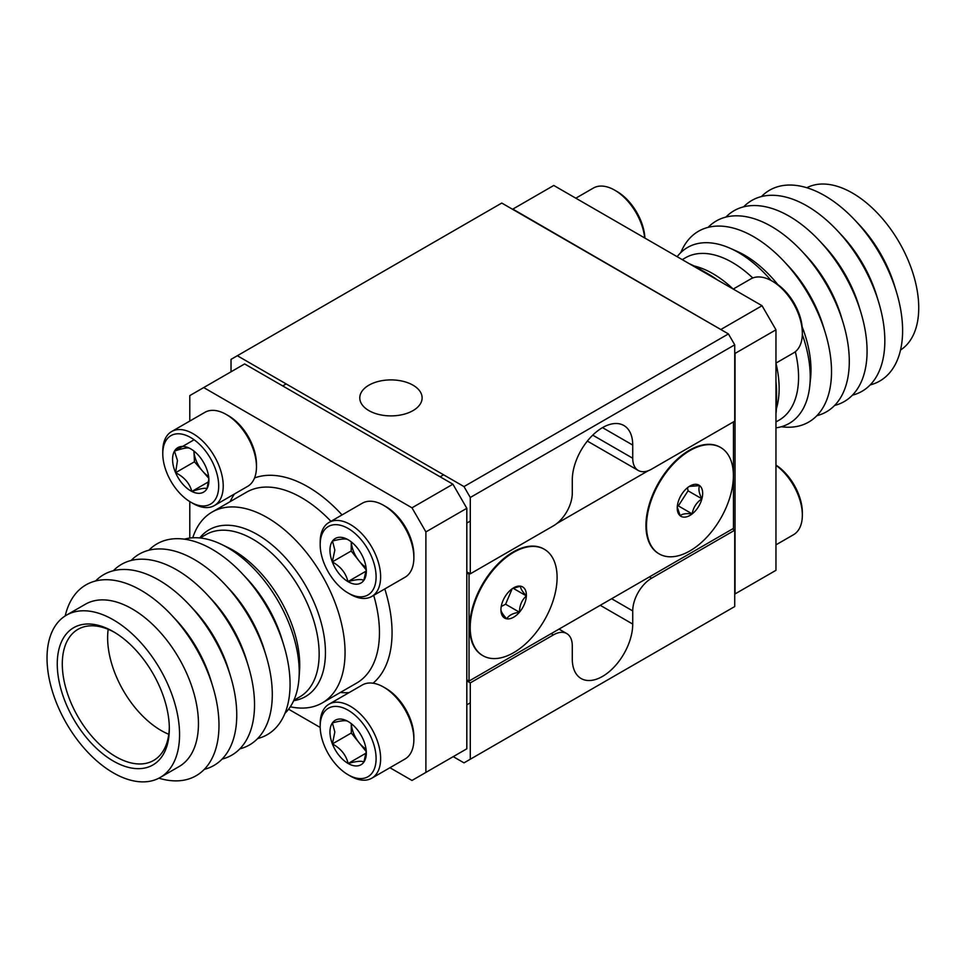 <?xml version="1.0" encoding="UTF-8"?>
<svg xmlns="http://www.w3.org/2000/svg" width="966" height="966" viewBox="0 0 966 966"><rect width="100%" height="100%" fill="white"/><g stroke="black" fill="none" stroke-linecap="round" stroke-linejoin="round"><path stroke-width="1.45" d="M412.989 385.168A31.166 17.992 0 0 0 379.034 381.268A31.166 17.992 0 0 0 359.787 397.895A31.166 17.992 0 0 0 368.915 410.622A31.166 17.992 0 0 0 402.882 414.523A31.166 17.992 0 0 0 422.118 397.895A31.166 17.992 0 0 0 412.989 385.168M592.738 435.147L632.73 458.234L632.73 445.072A42.745 24.681 120 0 0 623.879 425.511A42.745 24.681 120 0 0 602.506 427.624A42.745 24.681 120 0 0 572.283 479.969L572.283 493.131A26.71 15.42 120 0 1 553.397 525.854L470.285 573.828L470.285 497.49L463.994 486.586L237.334 355.73L231.031 359.364L231.031 371.789M466.82 680.885L470.285 682.89L553.397 634.904A26.71 15.42 120 0 1 566.752 633.575A26.71 15.42 120 0 1 572.283 645.807L572.283 658.969A42.745 24.681 120 0 0 581.134 678.53A42.745 24.681 120 0 0 602.506 676.417A42.745 24.681 120 0 0 632.73 624.072L632.73 610.91L611.635 598.739M632.73 458.234A26.71 15.42 120 0 0 638.26 470.466A26.71 15.42 120 0 0 651.615 469.138L734.728 421.164L734.728 344.826L470.285 497.49M470.285 682.89L470.285 759.228L734.728 606.551L734.728 530.213L651.615 578.199A26.71 15.42 120 0 0 632.73 610.91M466.82 571.836L470.285 573.828M732.518 528.945L734.728 530.213M470.285 759.228L463.994 762.862L453.223 756.644M463.994 486.586L728.424 333.922L501.765 203.053L237.334 355.73M728.424 333.922L734.728 344.826M544.1 549.147A61.438 35.476 120 0 0 518.452 549.316A61.438 35.476 120 0 0 513.103 552.021A61.438 35.476 120 0 0 469.983 633.249A61.438 35.476 120 0 0 482.662 655.552A61.438 35.476 -60 0 1 482.384 655.395A61.438 35.476 -60 0 1 469.983 633.249A61.438 35.476 -60 0 1 469.705 624.736A61.438 35.476 -60 0 1 518.452 549.316A61.438 35.476 -60 0 1 543.822 548.978A61.438 35.476 -60 0 1 544.1 549.147M720.382 447.355A61.438 35.476 120 0 0 694.735 447.536A61.438 35.476 120 0 0 689.398 450.241A61.438 35.476 120 0 0 646.278 531.469A61.438 35.476 120 0 0 658.957 553.772A61.438 35.476 -60 0 1 658.679 553.615A61.438 35.476 -60 0 1 646.278 531.469A61.438 35.476 -60 0 1 648.536 506.945A61.438 35.476 -60 0 1 694.735 447.536A61.438 35.476 -60 0 1 720.117 447.198A61.438 35.476 -60 0 1 720.382 447.355M469.971 573.647L469.029 574.19L469.029 681.066L466.82 679.798M469.029 574.19L466.82 572.923M469.029 681.066L733.472 528.39L733.472 421.888M648.186 470.756L556.827 523.5M512.499 588.499L520.553 586.181A17.992 10.384 120 0 0 514.286 587.473A17.992 10.384 120 0 0 513.658 587.811A17.992 10.384 120 0 0 507.85 592.786A17.992 10.384 120 0 0 500.943 609.111A17.992 10.384 120 0 0 500.931 609.848A17.992 10.384 120 0 0 506.752 618.832A17.992 10.384 120 0 0 519.454 612.227A17.992 10.384 120 0 0 526.361 595.901A17.992 10.384 120 0 0 520.553 586.181C520.251 588.113 522.183 591.349 526.361 595.901C521.845 600.019 519.539 605.465 519.454 612.227C512.994 613.144 508.756 615.342 506.752 618.832C502.598 614.328 500.666 611.08 500.943 609.111M470.261 625.05A61.438 35.476 -60 0 1 498.033 564.712A61.438 35.476 -60 0 1 544.377 549.304A61.438 35.476 -60 0 1 557.044 579.962A61.438 35.476 -60 0 1 529.271 640.301A61.438 35.476 -60 0 1 482.94 655.709A61.438 35.476 -60 0 1 470.261 625.05M513.055 588.222L526.361 595.901M501.233 606.503L505.604 604.233L512.137 588.801M505.604 604.233L519.454 612.227M689.338 486.405L699.674 485.644A17.992 10.384 120 0 0 694.276 484.413A17.992 10.384 120 0 0 689.941 486.031A17.992 10.384 120 0 0 687.707 487.552A17.992 10.384 120 0 0 677.987 502.646A17.992 10.384 120 0 0 677.226 508.068A17.992 10.384 120 0 0 680.221 515.808A17.992 10.384 120 0 0 692.187 513.9A17.992 10.384 120 0 0 701.908 498.806A17.992 10.384 120 0 0 699.674 485.644C698.189 488.711 698.937 493.107 701.908 498.806C696.462 502.513 693.214 507.548 692.187 513.9C685.969 513.248 681.984 513.888 680.221 515.808L677.251 507.078M649.092 507.271A61.438 35.476 -60 0 1 720.672 447.512A61.438 35.476 -60 0 1 730.803 494.181A61.438 35.476 -60 0 1 659.223 553.929A61.438 35.476 -60 0 1 649.092 507.271M677.335 506.051L678.337 505.894L688.058 490.813L687.526 487.697M688.058 490.813L701.908 498.806M678.337 505.894L692.187 513.9M329.961 550.028A25.708 14.84 -120 0 0 332.304 561.898A25.708 14.84 -120 0 0 347.953 581.617A25.708 14.84 -120 0 0 363.784 580.457A25.708 14.84 -120 0 0 366.319 571.244A25.708 14.84 -120 0 0 363.977 559.592A25.708 14.84 -120 0 0 348.328 539.873A25.708 14.84 -120 0 0 348.146 539.753A25.708 14.84 -120 0 0 332.497 541.032A25.708 14.84 -120 0 0 329.961 550.028M348.328 539.873C346.347 538.376 341.07 538.762 332.497 541.032L334.84 550.065L332.304 561.898C340.72 566.547 345.937 573.116 347.953 581.617C356.43 579.359 361.707 578.972 363.784 580.457L366.271 569.735M320.193 544.269A39.534 22.822 -120 0 0 320.181 544.607A39.534 22.822 -120 0 0 348.146 593.027A39.534 22.822 -120 0 0 376.1 577.221A39.534 22.822 -120 0 0 348.436 528.644A39.534 22.822 -120 0 0 320.193 544.269M348.146 593.027L350.404 594.332A42.745 24.681 -120 0 0 371.777 596.457A42.745 24.681 -120 0 0 380.628 577.257A42.745 24.681 -120 0 0 362.117 534.029A42.745 24.681 -120 0 0 329.044 522.425A42.745 24.681 -120 0 0 320.193 541.624A42.745 24.681 -120 0 0 320.181 541.986A42.745 24.681 -120 0 0 320.193 542.361M371.777 596.457L405.02 577.257A42.745 24.681 -120 0 0 413.871 558.058A42.745 24.681 -120 0 0 413.871 557.696A42.745 24.681 -120 0 0 383.647 505.351A42.745 24.681 -120 0 0 362.286 503.226L329.044 522.425M351.274 541.89L351.189 550.994L359.014 560.86A22.266 12.848 -120 0 0 366.042 567.404M351.322 541.914A22.266 12.848 -120 0 0 359.014 560.86L366.259 569.976M413.871 555.414A39.534 22.822 -120 0 0 413.871 555.076A39.534 22.822 -120 0 0 385.917 506.655L383.647 505.351M351.189 550.994L332.304 561.898M366.138 571.111L347.953 581.617M329.961 732.023A25.708 14.84 -120 0 0 332.401 743.917A25.708 14.84 -120 0 0 348.146 763.49A25.708 14.84 -120 0 0 363.88 762.077A25.708 14.84 -120 0 0 366.319 752.997A25.708 14.84 -120 0 0 363.88 741.079A25.708 14.84 -120 0 0 348.146 721.517A25.708 14.84 -120 0 0 348.134 721.505A25.708 14.84 -120 0 0 332.401 722.93A25.708 14.84 -120 0 0 329.961 732.023M348.134 721.505C346.178 720.105 340.926 720.576 332.401 722.93L334.84 732.011L332.401 743.917C340.853 748.517 346.106 755.038 348.146 763.49C356.599 761.148 361.839 760.677 363.88 762.077L366.271 751.488M320.181 726.372A39.534 22.822 -120 0 0 348.146 774.78A39.534 22.822 -120 0 0 376.1 758.624A39.534 22.822 -120 0 0 348.134 710.215A39.534 22.822 -120 0 0 320.181 726.36A39.534 22.822 -120 0 0 320.181 726.372L320.181 723.739A42.745 24.681 -120 0 0 320.181 723.763M348.146 774.78L350.404 776.084A42.745 24.681 -120 0 0 371.777 778.21A42.745 24.681 -120 0 0 380.628 758.624A42.745 24.681 -120 0 0 361.972 715.625A42.745 24.681 -120 0 0 329.044 704.178A42.745 24.681 -120 0 0 320.181 723.739M371.777 778.21L405.02 759.01A42.745 24.681 -120 0 0 413.871 739.449L413.871 736.829A39.534 22.822 -120 0 0 413.871 736.829A39.534 22.822 -120 0 0 413.871 736.817A39.534 22.822 -120 0 0 385.917 688.408L383.647 687.104A42.745 24.681 -120 0 0 362.286 684.991L329.044 704.178M413.871 739.449A42.745 24.681 -120 0 0 413.871 739.437A42.745 24.681 -120 0 0 383.647 687.104M351.286 723.655L351.298 733.013L359.171 742.806A22.266 12.848 -120 0 0 366.042 749.157M351.322 723.679A22.266 12.848 -120 0 0 359.171 742.806L366.259 751.62M351.298 733.013L332.401 743.917M366.114 753.118L348.146 763.49M172.6 460.673A25.708 14.84 -120 0 0 175.583 472.7A25.708 14.84 -120 0 0 191.836 491.452A25.708 14.84 -120 0 0 207.002 488.627A25.708 14.84 -120 0 0 208.91 480.368A25.708 14.84 -120 0 0 205.891 467.049A25.708 14.84 -120 0 0 190.737 448.876A25.708 14.84 -120 0 0 189.638 448.284A25.708 14.84 -120 0 0 174.472 451.11A25.708 14.84 -120 0 0 172.6 460.673M191.026 449.045L189.638 448.284C187.863 447.343 182.816 448.284 174.472 451.11L177.466 460.492L175.583 472.7C184.204 477.023 189.626 483.278 191.836 491.452C200.095 488.651 205.154 487.709 207.002 488.627L208.873 478.87M162.831 455.723A39.534 22.822 -120 0 0 190.737 502.151A39.534 22.822 -120 0 0 218.642 484.014A39.534 22.822 -120 0 0 189.891 437.115A39.534 22.822 -120 0 0 162.783 453.73A39.534 22.822 -120 0 0 162.831 455.723M190.737 502.151L193.007 503.455A42.745 24.681 -120 0 0 214.367 505.58A42.745 24.681 -120 0 0 223.17 483.857A42.745 24.681 -120 0 0 203.717 442.114A42.745 24.681 -120 0 0 171.634 431.548A42.745 24.681 -120 0 0 162.783 451.11L162.783 453.73M214.367 505.58L247.622 486.381A42.745 24.681 -120 0 0 256.473 466.82L256.473 464.199A39.534 22.822 -120 0 0 256.413 462.207A39.534 22.822 -120 0 0 228.519 415.778L226.249 414.474A42.745 24.681 -120 0 0 204.877 412.349L171.634 431.548M256.473 466.82A42.745 24.681 -120 0 0 256.413 464.658A42.745 24.681 -120 0 0 226.249 414.474M208.837 478.363L202.594 471.166A22.266 12.848 -120 0 1 193.912 451.037L194.468 461.784L202.594 471.166A22.266 12.848 -120 0 0 208.632 476.528M194.468 461.784L175.583 472.7M208.559 481.805L191.836 491.452M193.357 440.206L174.472 451.11M775.964 465.093A39.534 22.822 60 0 1 802.348 512.548L802.348 515.168A42.745 24.681 60 0 1 793.497 534.729L775.964 544.848M775.964 465.322A42.745 24.681 60 0 1 802.348 515.168M733.23 289.063L750.751 278.945A42.745 24.681 60 0 1 756.028 277.133A42.745 24.681 60 0 1 772.124 281.058L774.394 282.374A39.534 22.822 60 0 1 802.348 330.795L802.348 333.403A42.745 24.681 60 0 1 793.497 352.976L775.964 363.095M772.124 281.058A42.745 24.681 60 0 1 802.348 333.403M575.821 198.187L593.353 188.068A42.745 24.681 60 0 1 595.503 187.054A42.745 24.681 60 0 1 614.726 190.181L616.984 191.497A39.534 22.822 60 0 1 644.902 238.071M614.726 190.181A42.745 24.681 60 0 1 644.696 237.95M113.3 631.631L113.3 631.631A79.248 45.752 60 0 1 169.328 728.69A79.248 45.752 60 0 1 113.3 761.039A79.248 45.752 60 0 1 57.26 663.98A79.248 45.752 60 0 1 113.3 631.631M114.568 632.38A75.686 43.699 -120 0 0 77.968 629.337A75.686 43.699 -120 0 0 66.364 689.978A75.686 43.699 -120 0 0 115.811 756.68A75.686 43.699 -120 0 0 153.654 760.423A75.686 43.699 -120 0 0 169.316 727.205M113.3 619.81A93.714 54.108 -120 0 0 66.437 615.173A93.714 54.108 -120 0 0 52.067 690.267A93.714 54.108 -120 0 0 113.3 772.848A93.714 54.108 -120 0 0 160.151 777.497A93.714 54.108 -120 0 0 174.52 702.403A93.714 54.108 -120 0 0 113.3 619.81M66.437 615.173L85.322 604.269A93.714 54.108 60 0 1 132.185 608.906A93.714 54.108 60 0 1 198.453 723.691A93.714 54.108 60 0 1 179.036 766.593L160.151 777.497M108.18 629.313A75.686 43.699 -120 0 0 161.141 730.501A75.686 43.699 -120 0 0 168.784 734.281M65.217 615.91A110.184 63.623 60 0 1 171.477 615.016A110.184 63.623 60 0 1 212.81 686.609A110.184 63.623 60 0 1 218.98 725.285A110.184 63.623 60 0 1 158.907 778.173M171.477 615.016L175.812 619.653A93.714 54.108 60 0 1 210.962 680.535L212.81 686.609M95.586 580.989A110.184 63.623 60 0 1 189.239 604.764A110.184 63.623 60 0 1 230.572 676.345A110.184 63.623 60 0 1 236.755 715.021A110.184 63.623 60 0 1 204.321 769.347M189.239 604.764L193.586 609.389A93.714 54.108 60 0 1 228.737 670.271L230.572 676.345M113.348 570.737A110.184 63.623 60 0 1 207.014 594.501A110.184 63.623 60 0 1 248.347 666.093A110.184 63.623 60 0 1 254.529 704.769A110.184 63.623 60 0 1 222.095 759.083M207.014 594.501L211.349 599.125A93.714 54.108 60 0 1 246.511 660.019L248.347 666.093M131.122 560.473A110.184 63.623 60 0 1 224.788 584.237A110.184 63.623 60 0 1 266.121 655.829A110.184 63.623 60 0 1 272.291 694.506A110.184 63.623 60 0 1 239.87 748.831M224.788 584.237L229.123 588.874A93.714 54.108 60 0 1 264.273 649.756L266.121 655.829M148.885 550.209A110.184 63.623 60 0 1 242.551 573.985A110.184 63.623 60 0 1 283.883 645.566A110.184 63.623 60 0 1 290.066 684.242A110.184 63.623 60 0 1 257.632 738.567M242.551 573.985L246.898 578.61A93.714 54.108 60 0 1 282.048 639.492L283.883 645.566M184.421 539.173A101.599 58.66 60 0 1 221.6 544.45A101.599 58.66 60 0 1 299.219 671.95A101.599 58.66 60 0 1 298.989 678.482A101.599 58.66 60 0 1 284.958 713.319M221.6 544.45L228.133 547.613A93.714 54.108 60 0 1 233.458 550.439A93.714 54.108 60 0 1 299.726 665.224A93.714 54.108 60 0 1 299.508 671.237L298.989 678.482M290.331 706.786A110.184 63.623 -120 0 0 322.233 702.934A110.184 63.623 -120 0 0 339.126 614.642A110.184 63.623 -120 0 0 267.147 517.547A110.184 63.623 -120 0 0 212.049 512.089A110.184 63.623 -120 0 0 192.753 537.796M288.605 709.213L320.205 727.458M389.938 767.728L411.987 780.456L425.897 772.414L425.897 531.916L411.987 507.814L203.705 387.571L189.795 395.601L189.795 421.067M189.795 501.583L189.795 538.074M425.897 772.414L466.82 748.795L466.82 508.297L425.897 531.916M411.987 507.814L452.909 484.195L244.627 363.94L203.705 387.571M452.909 484.195L466.82 508.297M806.852 187.73A93.714 54.108 60 0 1 852.459 193.055A93.714 54.108 60 0 1 913.353 274.525A93.714 54.108 60 0 1 900.541 350.006M870.173 384.915A110.184 63.623 -120 0 0 902.606 330.601A110.184 63.623 -120 0 0 896.424 291.925L894.588 285.851A93.714 54.108 -120 0 0 859.438 224.957L855.091 220.333A110.184 63.623 -120 0 0 761.437 196.569M896.424 291.925A110.184 63.623 -120 0 0 855.091 220.333M852.41 395.179A110.184 63.623 -120 0 0 884.832 340.853A110.184 63.623 -120 0 0 878.662 302.177L876.814 296.103A93.714 54.108 -120 0 0 841.664 235.221L837.329 230.596A110.184 63.623 -120 0 0 743.663 206.821M878.662 302.177A110.184 63.623 -120 0 0 837.329 230.596M834.636 405.442A110.184 63.623 -120 0 0 867.07 351.117A110.184 63.623 -120 0 0 860.887 312.441L859.052 306.367A93.714 54.108 -120 0 0 823.901 245.485L819.554 240.848A110.184 63.623 -120 0 0 725.889 217.084M860.887 312.441A110.184 63.623 -120 0 0 819.554 240.848M816.862 415.694A110.184 63.623 -120 0 0 849.295 361.381A110.184 63.623 -120 0 0 843.113 322.704L841.277 316.631A93.714 54.108 -120 0 0 806.127 255.736L801.792 251.112A110.184 63.623 -120 0 0 708.126 227.348M843.113 322.704A110.184 63.623 -120 0 0 801.792 251.112M781.337 426.743A110.184 63.623 -120 0 0 831.521 371.632A110.184 63.623 -120 0 0 825.35 332.956L823.503 326.882A93.714 54.108 -120 0 0 788.353 266L784.018 261.375A110.184 63.623 -120 0 0 680.801 252.597M825.35 332.956A110.184 63.623 -120 0 0 784.018 261.375M775.964 427.841A101.599 58.66 -120 0 0 809.762 386.098L810.559 378.515A93.714 54.108 -120 0 0 810.993 370.038A93.714 54.108 -120 0 0 802.13 326.713M777.823 284.596A93.714 54.108 -120 0 0 737.179 251.401L730.199 248.298A101.599 58.66 -120 0 0 677.154 256.69M809.762 386.098A101.599 58.66 -120 0 0 810.232 376.921A101.599 58.66 -120 0 0 802.335 334.55M771.134 280.514A101.599 58.66 -120 0 0 730.199 248.298M775.964 421.961L779.164 420.113A93.714 54.108 -120 0 0 798.568 377.211A93.714 54.108 -120 0 0 795.332 351.721M752.768 277.991A93.714 54.108 -120 0 0 732.3 262.438A93.714 54.108 -120 0 0 685.437 257.789L682.25 259.637M717.17 279.802A96.322 55.617 -120 0 0 708.416 274.09L698.611 268.427A110.184 63.623 60 0 1 698.623 268.439A110.184 63.623 60 0 1 707.981 274.489M775.964 392.244A110.184 63.623 60 0 1 776.531 403.39A110.184 63.623 60 0 1 775.964 413.883M721.445 329.877L512.849 209.091L553.772 185.46L762.053 305.715L775.964 329.804L775.964 570.314L734.728 594.114M775.964 329.804L735.041 353.435L735.041 593.933M721.131 329.334L762.053 305.715M689.253 263.682A110.184 63.623 60 0 1 698.611 268.427L708.416 274.09M632.73 445.072L602.506 427.624M632.73 624.072L600.236 605.308M649.418 576.919L651.615 578.199M553.397 634.904L551.188 633.636M199.733 537.941A96.322 55.617 60 0 1 257.342 534.524A96.322 55.617 60 0 1 322.765 629.095A96.322 55.617 60 0 1 293.688 700.664M293.857 700.302L299.738 696.897A93.714 54.108 -120 0 0 314.107 621.802A93.714 54.108 -120 0 0 252.887 539.221A93.714 54.108 -120 0 0 206.024 534.584L200.143 537.977M254.541 477.953A119.096 68.755 60 0 1 307.84 486.767A119.096 68.755 60 0 1 342.061 514.902M384.794 588.934A119.096 68.755 60 0 1 373.045 683.203M349.088 692.598A119.096 68.755 60 0 1 340.346 692.477M322.233 702.934L356.647 683.071A110.184 63.623 -120 0 0 373.697 595.346M330.964 521.314A110.184 63.623 -120 0 0 301.549 497.683A110.184 63.623 -120 0 0 246.451 492.225L212.049 512.089M230.162 501.632A119.096 68.755 60 0 1 234.424 494M693.999 265.928A93.714 54.108 60 0 1 712.872 273.656A93.714 54.108 60 0 1 733.134 289.015M775.964 363.204A93.714 54.108 60 0 1 776.398 408.642M776.531 403.39L776.531 392.063A96.322 55.617 -120 0 0 775.964 381.63M638.26 470.466L587.352 441.076M566.752 633.575L559.012 629.107M320.181 544.607L320.181 541.986M470.285 521.072L466.82 523.065M413.871 555.076L413.871 557.696M443.575 474.801L440.11 476.806M470.285 702.825L466.82 704.83M286.165 383.925L282.712 385.929"/></g></svg>
